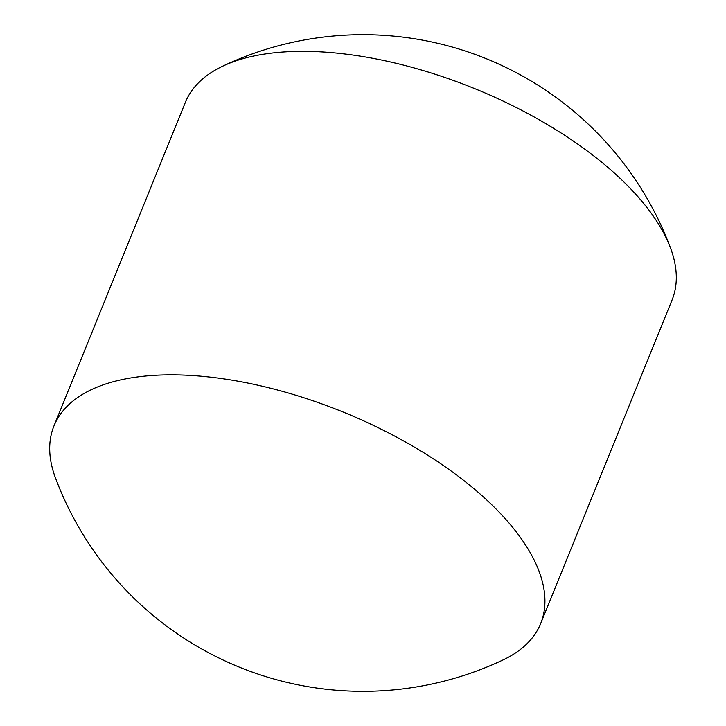 <?xml version="1.0" encoding="UTF-8"?>
<svg xmlns="http://www.w3.org/2000/svg" width="726" height="726" viewBox="0 0 726 726"><rect width="100%" height="100%" fill="white"/><g stroke="black" fill="none" stroke-linecap="round" stroke-linejoin="round"><path stroke-width="1.09" d="M139.274 376.721A262.658 121.669 22.1 0 1 487.954 501.112A262.658 121.669 22.1 0 1 540.67 623.57A262.658 121.669 22.1 0 1 503.254 659.852A328.315 328.315 0 0 1 55.494 478.035A262.658 121.669 22.1 0 1 53.96 425.935A262.658 121.669 22.1 0 1 139.274 376.721M53.96 425.935L185.33 102.43A262.658 121.669 22.1 0 1 222.746 66.148A262.658 121.669 22.1 0 1 270.644 53.216A262.658 121.669 22.1 0 1 619.314 177.598A262.658 121.669 22.1 0 1 670.506 247.965A262.658 121.669 22.1 0 1 672.04 300.065L540.67 623.57M670.506 247.965A328.315 328.315 0 0 0 222.746 66.148"/></g></svg>
